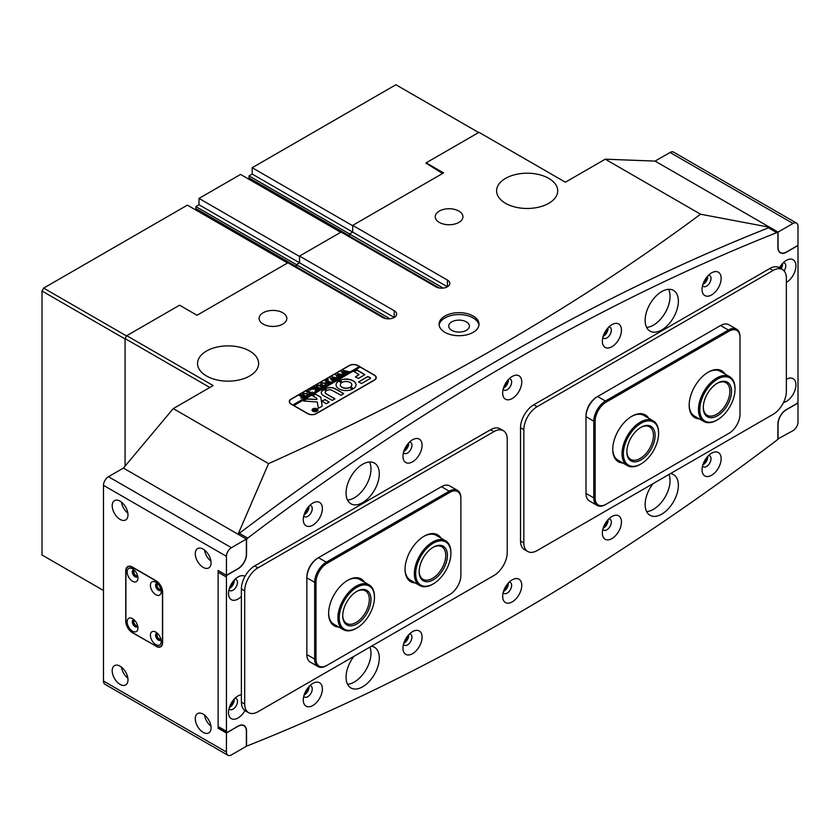<?xml version="1.0" encoding="UTF-8"?>
<svg xmlns="http://www.w3.org/2000/svg" width="840" height="840" viewBox="0 0 840 840"><rect width="100%" height="100%" fill="white"/><g stroke="black" fill="none" stroke-linecap="round" stroke-linejoin="round"><path stroke-width="1.26" d="M466.358 321.877A10.342 5.964 0 0 0 455.091 320.586A10.342 5.964 0 0 0 448.707 326.099A10.342 5.964 0 0 0 451.731 330.32A10.342 5.964 0 0 0 462.998 331.621A10.342 5.964 0 0 0 469.382 326.099A10.342 5.964 0 0 0 466.358 321.877M473.172 316.029A19.971 11.529 0 0 0 451.406 313.53A19.971 11.529 0 0 0 439.068 324.188A19.971 11.529 0 0 0 444.927 332.336A19.971 11.529 0 0 0 466.694 334.834A19.971 11.529 0 0 0 479.021 324.188A19.971 11.529 0 0 0 473.172 316.029M478.947 325.143A19.971 11.529 0 0 0 473.172 317.951A19.971 11.529 0 0 0 452.183 315.273A19.971 11.529 0 0 0 439.142 325.143M703.353 283.091A4.935 2.845 120 0 0 706.776 277.147M603.655 334.897A4.935 2.845 120 0 0 607.089 328.955M503.969 386.694A4.935 2.845 120 0 0 507.392 380.751M404.271 450.009A4.935 2.845 120 0 0 407.705 444.066M304.584 513.324A4.935 2.845 120 0 0 308.007 507.381M703.353 463.439A4.935 2.845 120 0 0 706.776 457.495M603.655 526.754A4.935 2.845 120 0 0 607.089 520.811M503.969 590.069A4.935 2.845 120 0 0 507.392 584.125M404.271 641.865A4.935 2.845 120 0 0 407.705 635.922M304.584 693.672A4.935 2.845 120 0 0 308.007 687.729M215.828 379.669L212.258 378.599M249.69 351.046A30.545 17.64 0 0 0 216.405 347.225A30.545 17.64 0 0 0 197.547 363.51A30.545 17.64 0 0 0 206.493 375.984A30.545 17.64 0 0 0 239.778 379.806A30.545 17.64 0 0 0 258.636 363.51A30.545 17.64 0 0 0 249.69 351.046M514.899 206.997L511.34 205.926M548.772 178.374A30.545 17.64 0 0 0 515.476 174.552A30.545 17.64 0 0 0 496.619 190.848A30.545 17.64 0 0 0 505.565 203.311A30.545 17.64 0 0 0 538.86 207.134A30.545 17.64 0 0 0 557.718 190.848A30.545 17.64 0 0 0 548.772 178.374M458.882 211.082A13.86 8.001 0 0 0 443.772 209.349A13.86 8.001 0 0 0 435.215 216.741A13.86 8.001 0 0 0 439.278 222.401A13.86 8.001 0 0 0 454.388 224.144A13.86 8.001 0 0 0 462.945 216.741A13.86 8.001 0 0 0 458.882 211.082M282.755 312.764A13.86 8.001 0 0 0 267.645 311.031A13.86 8.001 0 0 0 259.088 318.423A13.86 8.001 0 0 0 263.151 324.082A13.86 8.001 0 0 0 278.26 325.826A13.86 8.001 0 0 0 286.818 318.423A13.86 8.001 0 0 0 282.755 312.764M653.447 509.324A23.499 13.566 120 0 0 669.008 474.443A23.499 13.566 -60 0 1 670.058 480.554A23.499 13.566 -60 0 1 646.611 511.581A23.499 13.566 120 0 0 653.447 509.324M354.365 681.996A23.499 13.566 120 0 0 369.936 647.115A23.499 13.566 120 0 1 370.986 653.216A23.499 13.566 120 0 1 347.529 684.243A23.499 13.566 120 0 0 354.365 681.996M653.447 325.143A23.499 13.566 120 0 0 668.587 289.317A23.499 13.566 -60 0 1 670.058 296.363A23.499 13.566 -60 0 1 646.611 327.39A23.499 13.566 120 0 0 653.447 325.143M354.365 497.816A23.499 13.566 120 0 0 369.516 461.99A23.499 13.566 120 0 1 370.986 469.035A23.499 13.566 120 0 1 347.529 500.062A23.499 13.566 120 0 0 354.365 497.816M238.066 534.272A2420.261 1397.351 -60 0 1 503.906 356.8A2420.261 1397.351 -60 0 1 769.755 227.304L655.106 161.102L605.262 159.191L700.56 214.21C637.539 260.998 570.045 305.172 498.089 346.731C425.828 388.416 349.314 427.382 268.559 463.617L173.261 408.597L123.417 468.08L238.056 534.261L268.559 463.617M238.066 726.127A11.981 6.92 -60 0 1 244.052 725.529A11.981 6.92 -60 0 1 246.54 731.021L246.54 744.86A1.88 1.082 120 0 0 246.928 745.721A1.88 1.082 120 0 0 247.664 745.731A2420.261 1397.351 120 0 0 776.769 440.244A1.88 1.082 120 0 0 777.893 438.081L777.893 424.242A11.981 6.92 -60 0 1 786.366 409.563L796.667 403.62A1.88 1.082 120 0 0 798 401.31L798 247.054A1.88 1.082 120 0 0 797.611 246.194A1.88 1.082 120 0 0 796.667 246.288L786.366 252.242A11.981 6.92 -60 0 1 780.381 252.829A11.981 6.92 -60 0 1 777.893 247.349L777.893 233.499A1.88 1.082 120 0 0 777.504 232.638A1.88 1.082 120 0 0 776.769 232.638A2420.261 1397.351 120 0 0 247.664 538.115A1.88 1.082 120 0 0 246.54 540.278L246.54 554.127A11.981 6.92 -60 0 1 238.066 568.806L227.756 574.749A1.88 1.082 120 0 0 226.433 577.049L226.433 731.304A1.88 1.082 120 0 0 226.821 732.165A1.88 1.082 120 0 0 227.756 732.071L238.066 726.317A11.749 6.783 -60 0 1 243.936 725.739A11.749 6.783 -60 0 1 246.372 731.115L246.372 746.267L231.42 754.908A7.046 4.074 120 0 1 227.892 755.255L104.937 684.264A7.046 4.074 -60 0 1 103.478 681.041L226.433 752.031L226.433 733.037L237.899 726.222M769.755 227.304L769.755 228.165M296.867 267.677A4.704 2.709 120 0 0 296.3 266.837L296.3 264.663L299.534 262.794L394.244 317.468L394.244 310.758A8.222 4.746 180 0 1 396.659 314.108A8.222 4.746 180 0 1 391.577 318.496A8.222 4.746 180 0 1 382.62 317.468L287.91 262.794L197.022 315.262L179.571 305.193L126.735 335.695L213.14 385.581L173.261 408.597M316.323 413.69L374.472 380.111A6.111 3.528 0 0 0 376.268 377.612A6.111 3.528 0 0 0 374.472 375.123L357.861 365.526A6.111 3.528 0 0 0 349.219 365.526L291.06 399.105A6.111 3.528 0 0 0 289.275 401.594A6.111 3.528 0 0 0 291.06 404.093L307.681 413.69A6.111 3.528 0 0 0 316.323 413.69M605.262 159.191L565.383 182.207L478.989 132.332L426.143 162.834L443.594 172.904L352.706 225.383L447.416 280.056L447.416 286.776L352.706 232.092L349.471 233.961L349.471 236.145A4.704 2.709 -60 0 1 350.133 237.321M394.244 310.758L299.534 256.074L341.082 232.092L435.781 286.776A8.222 4.746 0 0 0 444.749 287.805A8.222 4.746 0 0 0 449.82 283.416A8.222 4.746 0 0 0 447.416 280.056M199.017 204.75L299.534 262.794L296.383 264.611L195.857 206.577L199.017 204.75L199.017 198.418L299.534 256.463L299.534 262.794L299.534 256.074M352.706 225.383L352.706 232.092L352.706 225.761L252.189 167.727L252.189 174.059L249.029 175.875L349.556 233.919L352.706 232.092L252.189 174.059M209.811 387.492L125.076 338.572L125.076 466.095L125.076 338.961L42 290.997L43.659 288.11L187.383 205.139L287.574 262.983M125.076 338.572L126.735 335.695M700.56 214.21L769.745 227.293M426.143 163.601L426.143 162.834M441.599 288.162L441.599 287.154A3.644 2.1 180 0 1 442.554 288.131M441.599 287.154L349.471 233.961M439.215 287.963L349.471 236.145M388.427 318.864L388.427 317.856L296.3 264.663M388.427 317.856A3.644 2.1 180 0 1 389.393 318.822M386.043 318.654L296.3 266.837M316.985 411.285A2.699 1.565 0 0 0 317.688 410.235A2.699 1.565 0 0 0 317.688 410.13M313.079 411.138A2.699 1.565 0 0 0 316.029 411.485A2.699 1.565 0 0 0 317.688 410.036A2.699 1.565 0 0 0 316.901 408.933A2.699 1.565 0 0 0 313.961 408.597A2.699 1.565 0 0 0 312.291 410.036A2.699 1.565 0 0 0 313.079 411.138M317.069 408.839A2.94 1.701 0 0 0 313.866 408.471A2.94 1.701 0 0 0 312.05 410.036A2.94 1.701 0 0 0 312.911 411.243A2.94 1.701 0 0 0 316.113 411.611A2.94 1.701 0 0 0 317.93 410.036A2.94 1.701 0 0 0 317.069 408.839M317.919 410.13A2.94 1.701 0 0 0 317.069 409.028A2.94 1.701 0 0 0 316.985 408.986M313.005 408.986A2.94 1.701 0 0 0 312.06 410.13M303.555 401.006L317.31 402.024L318.329 408.209L321.804 406.487A1.176 0.683 0 0 0 322.151 405.951L320.849 397.331A1.176 0.683 0 0 0 320.502 396.911L315.126 394.034L312.449 395.651L316.544 398.087L316.932 399.536L307.409 398.864A1.176 0.683 0 0 0 306.432 399.053L303.555 401.006M339.003 388.889A9.986 5.765 0 0 0 352.643 389.151L349.681 387.397A5.754 3.329 180 0 1 341.995 387.156A5.754 3.329 180 0 1 340.305 384.815A5.754 3.329 180 0 1 341.586 382.725L338.552 381.014A9.986 5.765 0 0 0 336.074 384.815A9.986 5.765 0 0 0 339.003 388.889M352.685 389.12L349.681 387.587A5.754 3.329 180 0 1 341.995 387.356A5.754 3.329 180 0 1 340.305 385.004A5.754 3.329 180 0 1 340.305 384.909M317.195 385.581L317.478 387.177L320.387 388.217L319 389.014L316.292 386.389L317.048 385.476L319.347 385.098L323.211 386.579L321.552 387.544L319.631 385.791L317.195 385.581L316.617 386.421M315.452 390.421L315.483 389.004L310.695 389.204L312.512 388.154L315.788 388.563L313.246 387.733L314.906 386.778L317.615 388.983L318.895 389.078L317.237 390.033L315.861 388.605L315.819 390.285L316.586 390.411L315.137 391.241L315.462 389.718M312.627 388.217L315.788 388.563M314.906 386.778L314.675 387.397L318.066 389.193M317.257 390.086L317.069 389.298M315.83 389.056L315.945 390.453M309.813 390.233L310.475 389.655L309.813 390.033M309.813 389.844L310.475 390.033M312.123 392.007L312.911 392.532L309.645 394.411L308.742 393.96L310.863 393.519L306.485 391.639L308.154 390.673L311.419 393.204L312.123 392.154M308.123 390.82L311.419 393.204M311.903 392.921L312.007 392.07M307.282 393.498L308.154 394.748L307.335 395.819L303.408 395.745L302.494 394.517L303.282 393.425L307.282 393.498L308.154 394.937M360.014 367.164L359.352 366.587L292.897 404.954L291.228 404.187M359.352 366.587L357.693 365.62A5.87 3.392 0 0 0 349.387 365.62L291.228 399.2A5.87 3.392 0 0 0 289.506 401.594A5.87 3.392 0 0 0 291.228 403.998M300.972 398.171L301.906 396.469L299.45 395.693L301.119 394.737L301.276 395.472L305.099 397.036L300.972 398.171L301.151 396.827L301.906 396.669M301.077 394.884L301.276 395.661L304.385 397.173M325.385 383.04L326.267 384.29L325.447 385.361L321.52 385.287L320.607 384.069L321.394 382.967L325.385 383.04L326.267 384.479M327.149 383.292L329.584 382.715L327.863 381.717L327.086 382.809L325.815 382.074L327.695 381.623L325.206 380.825L326.865 379.869L327.033 380.604L330.855 382.169L327.978 383.828L327.149 383.407M325.931 382.2L327.149 382.137L327.201 382.746M326.865 379.869L327.033 380.793L330.026 382.284M327.59 379.964L328.251 379.386L327.59 379.774M327.59 379.575L328.251 379.774M333.459 380.541L332.283 381.213L330.068 377.958L333.438 378.756L332 376.834L337.827 378.147L336.357 378.998L332.714 377.517L334.047 378.924L336.042 379.176L334.498 380.069L330.96 378.567L333.459 380.667M339.056 377.307L337.88 377.99L335.664 374.724L339.024 375.522L337.596 373.611L343.423 374.913L341.954 375.764L338.3 374.283L339.644 375.69L341.639 375.942L340.095 376.834L336.556 375.333L339.056 377.433M344.652 374.084L343.476 374.756L341.26 371.49L344.62 372.298L343.193 370.377L349.02 371.69L347.54 372.54L343.896 371.06L345.24 372.467L347.225 372.719L345.692 373.611L342.153 372.11L344.652 374.209M293.727 405.626L360.181 367.059L374.304 375.218A5.87 3.392 0 0 1 376.026 377.612L376.026 378.588M293.727 405.437L307.85 413.584A5.87 3.392 0 0 0 316.155 413.584L374.304 380.016A5.87 3.392 0 0 0 376.026 377.612M358.565 381.812L361.546 383.544L370.156 378.578A1.176 0.683 0 0 0 370.156 377.612L367.794 376.488L358.533 382.032M359.026 374.64L355.404 376.961L358.397 378.462L364.885 374.64L357.063 370.062L354.07 371.553L359.026 374.64L355.373 376.94M327.149 390.358A3.528 2.037 180 0 1 332.105 390.369L341.114 395.336L343.697 393.614L335.097 388.647A6.815 3.938 0 0 0 324.849 389.056L327.149 390.358M350.543 386.894L353.577 388.605A9.986 5.765 0 0 0 356.044 384.815A9.986 5.765 0 0 0 350.185 379.554A9.986 5.765 0 0 0 339.486 380.478L342.447 382.221A5.754 3.329 180 0 1 348.548 381.812A5.754 3.329 180 0 1 351.824 384.815A5.754 3.329 180 0 1 350.543 386.894L350.532 387.104A5.754 3.329 180 0 0 351.824 385.004L351.824 384.815M329.248 402.192L324.996 399.504L321.919 401.121L326.256 403.694L329.248 402.192M326.288 393.729A3.528 2.037 180 0 1 325.258 392.291A3.528 2.037 180 0 1 326.256 390.873L323.998 389.54A6.815 3.938 0 0 0 321.3 392.679A6.815 3.938 0 0 0 323.295 395.462L332.304 400.428L334.897 398.695L326.288 393.918A3.528 2.037 180 0 1 325.258 392.48A3.528 2.037 180 0 1 325.258 392.385M313.75 410.161L315.483 409.878L314.055 409.427L315.031 408.87L317.352 410.214L314.937 410.939L314.947 410.277L313.75 410.161M359.352 366.776L292.897 404.954M334.929 398.916L326.288 393.918M326.288 390.852L323.998 389.729A6.815 3.938 0 0 0 321.3 392.774M329.28 402.171L324.996 399.693L322.004 401.006M341.596 382.715L338.552 381.203A9.986 5.765 0 0 0 336.074 384.909M356.044 384.909A9.986 5.765 0 0 0 350.112 379.733A9.986 5.765 0 0 0 339.486 380.667L339.433 380.699M343.697 393.614L335.097 388.836A6.815 3.938 0 0 0 324.849 389.245L324.839 389.245M364.833 374.735L357.063 370.251L354.07 371.553M303.492 400.964L306.432 399.252A1.176 0.683 0 0 1 307.409 399.053L316.932 399.536M322.151 405.951L320.849 397.53A1.176 0.683 0 0 0 320.502 397.11L315.525 394.233L312.501 395.745M370.482 378.189A1.176 0.683 0 0 0 370.156 377.811L367.794 376.677L358.565 382.011M312.291 410.13A2.699 1.565 0 0 0 312.291 410.235A2.699 1.565 0 0 0 313.005 411.285M313.32 410.046L315.179 410.214M316.544 410.676L315.483 409.878M316.932 410.477L314.906 409.132M316.323 410.802L315.294 410.697L315.473 409.994L315.294 410.897L315.473 410.183L315.294 410.897L316.323 410.886M300.006 395.567L300.899 395.052M300.972 398.36L301.151 397.016M301.507 396.816L301.602 397.961L301.507 397.005L301.602 397.961L303.776 397.74L302.064 396.564L301.602 397.772L303.776 397.551M302.494 394.622L303.282 393.425M307.282 393.687L303.387 393.561M303.461 393.708L303.996 395.504L305.928 396.155L307.681 395.157L307.219 395.881M302.967 394.286L303.461 393.508L303.996 395.315L305.928 395.966L307.681 394.957L306.631 393.887L303.461 393.508M307.219 395.871L307.681 394.957M309.298 394.233L310.286 393.855M307.041 391.503L307.933 390.989M312.26 392.858L312.007 392.269L312.26 392.858M315.462 389.907L315.483 389.004M311.125 389.151L312.438 388.395M313.772 387.618L314.695 387.093M315.83 389.245L315.819 390.485L315.83 389.245M315.031 391.377L315.452 390.621M316.302 386.474L317.048 385.476M319.347 385.098L317.142 385.613M319.347 385.287L321.941 386.484M321.941 386.683L322.959 386.788M317.195 385.77L317.478 387.366L319.673 388.343M320.607 384.163L321.394 382.967M325.385 383.229L321.5 383.103M321.562 383.25L322.108 385.046L325.332 385.423L325.794 384.51L324.733 383.439L322.812 382.798L321.08 383.828M324.041 385.707L325.794 384.51M322.108 385.046L324.041 385.507M321.562 383.061L322.108 384.856M327.149 383.481L328.703 383.229M327.149 382.326L327.201 382.935L327.149 382.326M325.742 380.709L326.655 380.184M330.225 378.053L333.438 378.756M332 377.034L337.06 378.2M337.06 378.399L337.712 378.273M334.047 378.924L332.714 377.517M332.776 380.646L330.96 378.567M335.822 374.829L339.024 375.522M337.596 373.8L342.657 374.976M342.657 375.165L343.308 375.039M339.644 375.69L338.3 374.283M338.373 377.423L336.556 375.333M341.418 371.595L344.62 372.298M343.193 370.577L348.254 371.742M348.254 371.942L348.905 371.816M345.24 372.467L343.896 371.06M343.959 374.189L342.153 372.11M289.8 263.666A4.232 2.447 120 0 0 289.506 263.435A4.232 2.447 120 0 0 289.17 263.298L288.971 263.403M322.497 282.755A4.232 2.447 120 0 0 321.909 282.145A4.232 2.447 120 0 0 321.562 281.998L289.17 263.298M405.437 269.031A4.232 2.447 120 0 0 405.143 268.8A4.232 2.447 120 0 0 404.796 268.663L404.607 268.769M437.661 287.584A4.232 2.447 120 0 0 437.546 287.511A4.232 2.447 120 0 0 437.199 287.364L404.796 268.663M368.729 591.958A19.971 11.529 -60 0 1 364.529 616.928A19.971 11.529 -60 0 1 344.999 623.353A19.971 11.529 -60 0 1 342.741 615.804A19.971 11.529 -60 0 1 356.864 591.35A19.971 11.529 -60 0 1 368.729 591.958M342.741 615.321A18.795 10.857 120 0 0 344.862 621.947A18.795 10.857 120 0 0 346.637 623.448A18.795 10.857 120 0 0 364.381 614.292A18.795 10.857 120 0 0 367.195 592.4A18.795 10.857 120 0 0 365.431 590.898A18.795 10.857 120 0 0 356.444 591.591M371.658 588.074A24.906 14.385 120 0 0 347.298 596.096A24.906 14.385 120 0 0 342.069 627.228A24.906 14.385 120 0 0 356.864 627.995A24.906 14.385 120 0 0 374.472 597.481A24.906 14.385 120 0 0 371.658 588.074M356.528 628.173A25.851 14.921 -60 0 1 356.202 628.373A25.851 14.921 -60 0 1 343.276 629.654A25.851 14.921 -60 0 1 340.851 627.585A25.851 14.921 -60 0 1 344.715 597.481A25.851 14.921 -60 0 1 369.117 584.881A25.851 14.921 -60 0 1 371.543 586.95A25.851 14.921 -60 0 1 374.472 596.715A25.851 14.921 -60 0 1 374.472 597.103M728.427 382.925A19.971 11.529 -60 0 1 726.254 407.096A19.971 11.529 -60 0 1 706.398 416.052A19.971 11.529 -60 0 1 703.29 407.642A19.971 11.529 -60 0 1 717.413 383.177A19.971 11.529 -60 0 1 728.427 382.925M703.3 407.148A18.795 10.857 120 0 0 706.22 414.603A18.795 10.857 120 0 0 707.186 415.286A18.795 10.857 120 0 0 725.456 405.31A18.795 10.857 120 0 0 726.947 383.418A18.795 10.857 120 0 0 725.981 382.725A18.795 10.857 120 0 0 716.993 383.429M731.147 378.83A24.906 14.385 120 0 0 706.388 390.002A24.906 14.385 120 0 0 703.678 420.147A24.906 14.385 120 0 0 717.413 419.822A24.906 14.385 120 0 0 735.032 389.319A24.906 14.385 120 0 0 731.147 378.83M717.087 420.011A25.851 14.921 -60 0 1 716.751 420.21A25.851 14.921 -60 0 1 703.825 421.491A25.851 14.921 -60 0 1 702.502 420.546A25.851 14.921 -60 0 1 704.55 390.432A25.851 14.921 -60 0 1 729.677 376.719A25.851 14.921 -60 0 1 731 377.664A25.851 14.921 -60 0 1 735.032 388.553A25.851 14.921 -60 0 1 735.021 388.941M653.751 429.261A19.971 11.529 -60 0 1 647.031 454.86A19.971 11.529 -60 0 1 628.226 457.968A19.971 11.529 -60 0 1 626.861 451.773A19.971 11.529 -60 0 1 640.983 427.308A19.971 11.529 -60 0 1 653.751 429.261M626.871 451.28A18.795 10.857 120 0 0 628.142 456.645A18.795 10.857 120 0 0 630.756 459.417A18.795 10.857 120 0 0 647.808 451.259A18.795 10.857 120 0 0 652.166 429.629A18.795 10.857 120 0 0 649.551 426.856A18.795 10.857 120 0 0 640.563 427.56M656.901 425.712A24.906 14.385 120 0 0 633.444 429.597A24.906 14.385 120 0 0 625.065 461.517A24.906 14.385 120 0 0 640.983 463.953A24.906 14.385 120 0 0 658.602 433.451A24.906 14.385 120 0 0 656.901 425.712M640.658 464.142A25.851 14.921 -60 0 1 640.322 464.342A25.851 14.921 -60 0 1 627.396 465.612A25.851 14.921 -60 0 1 623.805 461.811A25.851 14.921 -60 0 1 629.79 432.065A25.851 14.921 -60 0 1 653.247 420.851A25.851 14.921 -60 0 1 656.838 424.662A25.851 14.921 -60 0 1 658.602 432.684A25.851 14.921 -60 0 1 658.591 433.072M443.016 546.084A19.971 11.529 -60 0 1 443.531 568.837A19.971 11.529 -60 0 1 423.57 580.965A19.971 11.529 -60 0 1 419.171 571.683A19.971 11.529 -60 0 1 433.293 547.218A19.971 11.529 -60 0 1 443.016 546.084M419.171 571.19A18.795 10.857 120 0 0 423.066 579.327A18.795 10.857 120 0 0 423.308 579.464A18.795 10.857 120 0 0 441.987 568.26A18.795 10.857 120 0 0 441.861 546.767A18.795 10.857 120 0 0 441.609 546.63A18.795 10.857 120 0 0 432.873 547.47M445.421 541.779A24.906 14.385 120 0 0 420.515 556.899A24.906 14.385 120 0 0 421.166 585.28A24.906 14.385 120 0 0 433.293 583.863A24.906 14.385 120 0 0 450.901 553.361A24.906 14.385 120 0 0 445.421 541.779M432.968 584.052A25.851 14.921 -60 0 1 432.632 584.251A25.851 14.921 -60 0 1 420.042 585.711A25.851 14.921 -60 0 1 419.706 585.522A25.851 14.921 -60 0 1 419.538 555.975A25.851 14.921 -60 0 1 445.211 540.572A25.851 14.921 -60 0 1 445.546 540.76A25.851 14.921 -60 0 1 450.901 552.594A25.851 14.921 -60 0 1 450.901 552.982M346.059 493.017A23.499 13.566 -60 0 1 356.318 469.371A23.499 13.566 -60 0 1 374.43 463.071A23.499 13.566 -60 0 1 379.292 473.834A23.499 13.566 -60 0 1 369.033 497.48A23.499 13.566 -60 0 1 350.931 503.78A23.499 13.566 -60 0 1 346.059 493.017M371.427 646.244A23.499 13.566 -60 0 1 374.43 647.262A23.499 13.566 -60 0 1 379.292 658.014A23.499 13.566 -60 0 1 369.033 681.66A23.499 13.566 -60 0 1 350.931 687.96A23.499 13.566 -60 0 1 346.059 677.198A23.499 13.566 -60 0 1 353.923 656.355M678.374 301.161A23.499 13.566 120 0 0 673.501 290.409A23.499 13.566 120 0 0 655.4 296.699A23.499 13.566 120 0 0 645.141 320.344A23.499 13.566 120 0 0 650.002 331.107A23.499 13.566 120 0 0 668.115 324.807A23.499 13.566 120 0 0 678.374 301.161M653.005 483.683A23.499 13.566 120 0 0 645.141 504.536A23.499 13.566 120 0 0 650.002 515.288A23.499 13.566 120 0 0 668.115 508.998A23.499 13.566 120 0 0 678.374 485.342A23.499 13.566 120 0 0 673.501 474.59A23.499 13.566 120 0 0 670.509 473.582M322.381 508.61A13.514 7.801 120 0 0 312.827 503.087A13.514 7.801 120 0 0 303.282 519.635A13.514 7.801 120 0 0 312.827 525.158A13.514 7.801 120 0 0 322.381 508.61M303.765 515.865A6.342 3.665 120 0 0 304.594 516.694A6.342 3.665 120 0 0 309.477 514.994A6.342 3.665 120 0 0 312.249 508.61A6.342 3.665 120 0 0 310.937 505.701A6.342 3.665 120 0 0 309.803 505.407M308.983 506.237A6.342 3.665 -60 0 1 309.005 506.73A6.342 3.665 -60 0 1 304.08 514.731M422.079 445.294A13.514 7.801 120 0 0 412.524 439.782A13.514 7.801 120 0 0 402.969 456.33A13.514 7.801 120 0 0 412.524 461.843A13.514 7.801 120 0 0 422.079 445.294M403.463 452.55A6.342 3.665 120 0 0 404.281 453.38A6.342 3.665 120 0 0 409.175 451.679A6.342 3.665 120 0 0 411.947 445.294A6.342 3.665 120 0 0 410.624 442.386A6.342 3.665 120 0 0 409.5 442.092M408.681 442.932A6.342 3.665 -60 0 1 408.702 443.425A6.342 3.665 -60 0 1 403.778 451.427M322.381 688.957A13.514 7.801 120 0 0 312.827 683.435A13.514 7.801 120 0 0 303.282 699.982A13.514 7.801 120 0 0 312.827 705.505A13.514 7.801 120 0 0 322.381 688.957M303.765 696.202A6.342 3.665 120 0 0 304.594 697.043A6.342 3.665 120 0 0 309.477 695.341A6.342 3.665 120 0 0 312.249 688.957A6.342 3.665 120 0 0 310.937 686.049A6.342 3.665 120 0 0 309.803 685.755M308.983 686.585A6.342 3.665 -60 0 1 309.005 687.078A6.342 3.665 -60 0 1 304.08 695.079M422.079 637.15A13.514 7.801 120 0 0 412.524 631.638A13.514 7.801 120 0 0 402.969 648.186A13.514 7.801 120 0 0 412.524 653.699A13.514 7.801 120 0 0 422.079 637.15M403.463 644.406A6.342 3.665 120 0 0 404.281 645.236A6.342 3.665 120 0 0 409.175 643.534A6.342 3.665 120 0 0 411.947 637.15A6.342 3.665 120 0 0 410.624 634.252A6.342 3.665 120 0 0 409.5 633.948M408.681 634.788A6.342 3.665 -60 0 1 408.702 635.282A6.342 3.665 -60 0 1 403.778 643.283M521.766 381.98A13.514 7.801 120 0 0 512.211 376.467A13.514 7.801 120 0 0 502.667 393.015A13.514 7.801 120 0 0 512.211 398.528A13.514 7.801 120 0 0 521.766 381.98M503.15 389.235A6.342 3.665 120 0 0 503.979 390.065A6.342 3.665 120 0 0 508.862 388.364A6.342 3.665 120 0 0 511.634 381.98A6.342 3.665 120 0 0 510.321 379.071A6.342 3.665 120 0 0 509.187 378.777M508.368 379.617A6.342 3.665 -60 0 1 508.389 380.111A6.342 3.665 -60 0 1 503.465 388.112M786.366 282.461A13.514 7.801 120 0 0 795.921 265.913A13.514 7.801 120 0 0 786.366 260.389A13.514 7.801 120 0 0 779.457 267.792M784.119 270.9A6.342 3.665 120 0 0 785.788 265.913A6.342 3.665 120 0 0 784.476 263.004A6.342 3.665 120 0 0 783.342 262.71M782.523 263.54A6.342 3.665 -60 0 1 782.544 264.033A6.342 3.665 -60 0 1 781.074 268.727M244.976 576.376A13.514 7.801 120 0 0 238.066 576.954A13.514 7.801 120 0 0 228.512 593.502A13.514 7.801 120 0 0 241.385 596.411M228.995 589.722A6.342 3.665 120 0 0 229.824 590.551A6.342 3.665 120 0 0 234.707 588.851A6.342 3.665 120 0 0 237.478 582.466A6.342 3.665 120 0 0 236.166 579.569A6.342 3.665 120 0 0 235.032 579.275M234.224 580.104A6.342 3.665 -60 0 1 234.245 580.598A6.342 3.665 -60 0 1 229.309 588.599M721.15 278.376A13.514 7.801 120 0 0 711.596 272.864A13.514 7.801 120 0 0 702.051 289.411A13.514 7.801 120 0 0 711.596 294.924A13.514 7.801 120 0 0 721.15 278.376M702.534 285.631A6.342 3.665 120 0 0 703.364 286.461A6.342 3.665 120 0 0 708.246 284.76A6.342 3.665 120 0 0 711.018 278.376A6.342 3.665 120 0 0 709.706 275.478A6.342 3.665 120 0 0 708.572 275.173M707.752 276.014A6.342 3.665 -60 0 1 707.774 276.507A6.342 3.665 -60 0 1 702.849 284.508M621.464 330.183A13.514 7.801 120 0 0 611.909 324.66A13.514 7.801 120 0 0 602.353 341.208A13.514 7.801 120 0 0 611.909 346.731A13.514 7.801 120 0 0 621.464 330.183M602.847 337.439A6.342 3.665 120 0 0 603.666 338.268A6.342 3.665 120 0 0 608.559 336.567A6.342 3.665 120 0 0 611.331 330.183A6.342 3.665 120 0 0 610.008 327.274A6.342 3.665 120 0 0 608.885 326.981M608.066 327.81A6.342 3.665 -60 0 1 608.087 328.314A6.342 3.665 -60 0 1 603.162 336.305M521.766 585.354A13.514 7.801 120 0 0 512.211 579.831A13.514 7.801 120 0 0 502.667 596.379A13.514 7.801 120 0 0 512.211 601.902A13.514 7.801 120 0 0 521.766 585.354M503.15 592.61A6.342 3.665 120 0 0 503.979 593.439A6.342 3.665 120 0 0 508.862 591.738A6.342 3.665 120 0 0 511.634 585.354A6.342 3.665 120 0 0 510.321 582.446A6.342 3.665 120 0 0 509.187 582.151M508.368 582.981A6.342 3.665 -60 0 1 508.389 583.485A6.342 3.665 -60 0 1 503.465 591.476M783.478 402.56A13.514 7.801 120 0 0 795.921 384.856A13.514 7.801 120 0 0 786.366 379.344M241.385 694.68A13.514 7.801 120 0 0 238.066 695.909A13.514 7.801 120 0 0 228.512 712.457A13.514 7.801 120 0 0 234.507 719.229A13.514 7.801 120 0 0 244.976 710.567M228.995 708.677A6.342 3.665 120 0 0 229.824 709.506A6.342 3.665 120 0 0 234.707 707.805A6.342 3.665 120 0 0 237.478 701.421A6.342 3.665 120 0 0 236.166 698.523A6.342 3.665 120 0 0 235.032 698.219M234.224 699.058A6.342 3.665 -60 0 1 234.245 699.552A6.342 3.665 -60 0 1 229.309 707.553M721.15 458.724A13.514 7.801 120 0 0 711.596 453.212A13.514 7.801 120 0 0 702.051 469.76A13.514 7.801 120 0 0 711.596 475.272A13.514 7.801 120 0 0 721.15 458.724M702.534 465.98A6.342 3.665 120 0 0 703.364 466.809A6.342 3.665 120 0 0 708.246 465.108A6.342 3.665 120 0 0 711.018 458.724A6.342 3.665 120 0 0 709.706 455.826A6.342 3.665 120 0 0 708.572 455.522M707.752 456.362A6.342 3.665 -60 0 1 707.774 456.855A6.342 3.665 -60 0 1 702.849 464.856M621.464 522.039A13.514 7.801 120 0 0 611.909 516.527A13.514 7.801 120 0 0 602.353 533.075A13.514 7.801 120 0 0 611.909 538.587A13.514 7.801 120 0 0 621.464 522.039M602.847 529.294A6.342 3.665 120 0 0 603.666 530.124A6.342 3.665 120 0 0 608.559 528.423A6.342 3.665 120 0 0 611.331 522.039A6.342 3.665 120 0 0 610.008 519.131A6.342 3.665 120 0 0 608.885 518.837M608.066 519.677A6.342 3.665 -60 0 1 608.087 520.17A6.342 3.665 -60 0 1 603.162 528.171M226.821 732.165L218.516 727.367A1.88 1.082 -60 0 1 218.127 726.505L226.433 731.304M226.433 577.049L218.127 572.25L218.127 726.505M218.127 572.25A1.88 1.082 -60 0 1 218.6 570.801M238.455 534.492A1.88 1.082 -60 0 1 239.347 533.316L247.664 538.115M776.769 232.638L768.464 227.84A2420.261 1397.351 120 0 0 239.347 533.316M768.464 227.84A1.88 1.082 -60 0 1 769.199 227.85L777.504 232.638M157.889 633.791A2.94 1.701 -120 0 0 157.668 633.885A2.94 1.701 -120 0 0 157.216 636.237A2.94 1.701 -120 0 0 159.138 638.831A2.94 1.701 -120 0 0 160.608 638.977A2.94 1.701 -120 0 0 160.797 638.831M134.631 620.361A2.94 1.701 -120 0 0 134.41 620.456A2.94 1.701 -120 0 0 133.959 622.808A2.94 1.701 -120 0 0 135.881 625.401A2.94 1.701 -120 0 0 137.351 625.548A2.94 1.701 -120 0 0 137.54 625.401M157.889 583.905A2.94 1.701 -120 0 0 157.668 584A2.94 1.701 -120 0 0 157.216 586.362A2.94 1.701 -120 0 0 159.138 588.945A2.94 1.701 -120 0 0 160.608 589.092A2.94 1.701 -120 0 0 160.797 588.945M134.631 570.476A2.94 1.701 -120 0 0 134.41 570.57A2.94 1.701 -120 0 0 133.959 572.933A2.94 1.701 -120 0 0 135.881 575.516A2.94 1.701 -120 0 0 137.351 575.663A2.94 1.701 -120 0 0 137.54 575.516M203.165 714.137A11.162 6.447 -120 0 0 197.589 713.58A11.162 6.447 -120 0 0 195.878 722.526A11.162 6.447 -120 0 0 203.165 732.365A11.162 6.447 -120 0 0 208.751 732.911A11.162 6.447 -120 0 0 210.462 723.965A11.162 6.447 -120 0 0 203.165 714.137M204.53 715.061A11.162 6.447 -120 0 0 210.945 726.159M120.089 666.173A11.162 6.447 -120 0 0 114.513 665.616A11.162 6.447 -120 0 0 112.802 674.562A11.162 6.447 -120 0 0 120.089 684.4A11.162 6.447 -120 0 0 125.675 684.947A11.162 6.447 -120 0 0 127.386 676A11.162 6.447 -120 0 0 120.089 666.173M121.454 667.097A11.162 6.447 -120 0 0 127.869 678.195M203.165 549.139A11.162 6.447 -120 0 0 197.589 548.583A11.162 6.447 -120 0 0 195.878 557.529A11.162 6.447 -120 0 0 203.165 567.357A11.162 6.447 -120 0 0 208.751 567.913A11.162 6.447 -120 0 0 210.462 558.968A11.162 6.447 -120 0 0 203.165 549.139M204.53 550.063A11.162 6.447 -120 0 0 210.945 561.162M120.089 501.175A11.162 6.447 -120 0 0 114.513 500.619A11.162 6.447 -120 0 0 112.802 509.565A11.162 6.447 -120 0 0 120.089 519.393A11.162 6.447 -120 0 0 125.675 519.95A11.162 6.447 -120 0 0 127.386 511.004A11.162 6.447 -120 0 0 120.089 501.175M121.454 502.1A11.162 6.447 -120 0 0 127.869 513.198M226.433 752.031A7.046 4.074 120 0 0 227.892 755.255M103.478 485.342A7.046 4.074 -60 0 1 108.465 476.711L231.42 547.701L246.372 539.059L246.372 554.222A11.749 6.783 -60 0 1 238.066 568.606L226.433 575.327L226.433 556.332L103.478 485.342L103.478 681.041M231.42 547.701A7.046 4.074 120 0 0 226.433 556.332M108.465 476.711L123.417 468.08L246.372 539.059M155.978 646.317A9.397 5.429 -120 0 0 160.681 646.779A9.397 5.429 -120 0 0 162.624 642.474L162.624 592.211A9.397 5.429 -120 0 0 155.978 580.692L132.384 567.074A9.397 5.429 -120 0 0 127.691 566.611A9.397 5.429 -120 0 0 125.738 570.917L125.738 621.18A9.397 5.429 -120 0 0 132.384 632.688L156.156 646.212M226.433 575.327L218.127 570.528L218.127 728.238L226.433 733.037M218.127 728.238L219.072 727.692M229.814 587.181A4.935 2.845 120 0 0 233.247 581.238M229.814 706.135A4.935 2.845 120 0 0 233.247 700.193M780.371 268.317A4.935 2.845 120 0 0 781.547 264.684M778.061 232.092L778.061 247.254A11.749 6.783 -60 0 0 780.497 252.63A11.749 6.783 -60 0 0 786.366 252.042L798 245.333L798 226.338A7.046 4.074 120 0 0 796.541 223.115A7.046 4.074 120 0 0 793.013 223.461L778.061 232.092L655.106 161.102L670.058 152.471A7.046 4.074 -60 0 1 673.586 152.124L796.541 223.115M777.893 424.053L778.061 424.147A11.749 6.783 -60 0 1 786.366 409.752L798 403.043L798 422.037A7.046 4.074 120 0 1 793.013 430.668L777.672 439.079M778.061 424.147L778.061 439.299M338.741 627.039A27.027 15.603 -60 0 1 328.619 613.41A27.027 15.603 -60 0 1 347.718 580.314A27.027 15.603 -60 0 1 364.592 582.267M328.619 612.917A25.851 14.921 120 0 0 333.974 624.278L343.276 629.654M415.17 582.908A27.027 15.603 -60 0 1 405.048 569.279A27.027 15.603 -60 0 1 424.158 536.183A27.027 15.603 -60 0 1 441.021 538.135M405.048 568.796A25.851 14.921 120 0 0 410.403 580.157L419.706 585.522M457.464 490.382L449.663 485.877A16.454 9.492 120 0 0 441.431 486.685L318.476 557.676A16.454 9.492 120 0 0 306.852 577.815L306.852 654.559A16.454 9.492 120 0 0 310.254 662.088L318.066 666.603A16.454 9.492 -60 0 1 314.654 659.075L314.654 582.33A16.454 9.492 -60 0 1 326.288 562.18L449.243 491.201A16.454 9.492 -60 0 1 457.464 490.382A16.454 9.492 -60 0 1 460.877 497.91L460.877 498.677A15.508 8.957 120 0 0 449.904 492.345L326.949 563.336A15.508 8.957 120 0 0 315.987 582.33L315.987 659.075A15.508 8.957 120 0 0 326.949 665.406L449.904 594.416A15.508 8.957 120 0 0 460.877 575.421L460.877 498.677M315.987 582.33L314.654 582.33L306.852 577.815L306.852 577.049A15.508 8.957 -60 0 1 317.814 558.054L318.476 557.676L317.814 558.054L318.476 557.676L326.288 562.18L326.949 563.336M449.253 594.794A16.454 9.492 -60 0 1 449.243 594.804L449.904 594.416L449.243 594.804M326.949 665.406L326.288 665.784A16.454 9.492 -60 0 1 318.066 666.603M369.117 584.881L359.814 579.516A25.851 14.921 120 0 0 347.298 580.566M445.546 540.76L436.244 535.385A25.851 14.921 120 0 0 423.738 536.434M699.29 418.877A27.027 15.603 -60 0 1 689.168 405.248A27.027 15.603 -60 0 1 708.278 372.151A27.027 15.603 -60 0 1 725.141 374.105M729.677 376.719L720.374 371.354A25.851 14.921 120 0 0 707.857 372.393M622.86 462.998A27.027 15.603 -60 0 1 612.738 449.369A27.027 15.603 -60 0 1 631.848 416.272A27.027 15.603 -60 0 1 648.711 418.226M653.247 420.851L643.944 415.475A25.851 14.921 120 0 0 631.428 416.524M736.606 329.217L728.795 324.713A16.454 9.492 120 0 0 720.573 325.531L597.618 396.512A16.454 9.492 120 0 0 585.984 416.661L585.984 493.406A16.454 9.492 120 0 0 589.397 500.934L597.208 505.439A16.454 9.492 -60 0 1 593.796 497.91L593.796 421.166A16.454 9.492 -60 0 1 605.43 401.026L728.385 330.036A16.454 9.492 -60 0 1 736.606 329.217A16.454 9.492 -60 0 1 740.009 336.756L740.009 337.522A15.508 8.957 120 0 0 729.047 331.191L606.091 402.171A15.508 8.957 120 0 0 595.13 421.166L595.13 497.91A15.508 8.957 120 0 0 606.091 504.242L729.047 433.262A15.508 8.957 120 0 0 729.047 433.251A15.508 8.957 120 0 0 740.009 414.267L740.009 337.522M595.13 421.166L593.796 421.166L585.984 416.661L585.984 415.894A15.508 8.957 -60 0 1 596.957 396.9L597.618 396.512L605.43 401.026L606.091 402.171M728.396 433.629A16.454 9.492 -60 0 1 728.385 433.64L729.047 433.251M605.43 504.63L606.091 504.242L605.43 504.63A16.454 9.492 -60 0 1 597.208 505.439M689.178 404.754A25.851 14.921 120 0 0 694.523 416.115L703.825 421.491M612.738 448.886A25.851 14.921 120 0 0 618.093 460.247L627.396 465.612M507.234 439.299A18.795 10.857 120 0 0 503.339 430.689A18.795 10.857 120 0 0 493.941 431.624L257.995 567.84A18.795 10.857 120 0 0 244.703 590.867L244.703 704.057A18.795 10.857 120 0 0 248.598 712.667A18.795 10.857 120 0 0 257.995 711.732L493.941 575.516A18.795 10.857 120 0 0 507.234 552.5L507.234 439.299M503.339 430.689L500.01 428.778A18.795 10.857 120 0 0 490.613 429.702L254.678 565.919A18.795 10.857 120 0 0 241.385 588.945L241.385 702.146A18.795 10.857 120 0 0 245.28 710.745L248.598 712.667M308.942 568.397A7.046 4.074 -60 0 1 311.031 564.69M786.366 278.135A18.795 10.857 120 0 0 782.481 269.535A18.795 10.857 120 0 0 773.073 270.469L537.138 406.686A18.795 10.857 120 0 0 523.845 429.702L523.845 542.903A18.795 10.857 120 0 0 527.74 551.513A18.795 10.857 120 0 0 537.138 550.578L773.073 414.362A18.795 10.857 120 0 0 786.366 391.335L786.366 278.135M782.481 269.535L779.153 267.613A18.795 10.857 120 0 0 769.755 268.548L533.82 404.765A18.795 10.857 120 0 0 520.527 427.791L520.527 540.981A18.795 10.857 120 0 0 524.412 549.591L527.74 551.513M588.084 407.243A7.046 4.074 -60 0 1 590.174 403.526M155.82 582.236A7.633 4.41 -120 0 0 150.412 585.354A7.633 4.41 -120 0 0 155.82 594.699A7.633 4.41 -120 0 0 161.217 591.581A7.633 4.41 -120 0 0 155.82 582.236L155.82 582.236M157.311 583.338A3.99 2.31 -120 0 0 156.398 583.517A3.99 2.31 -120 0 0 155.778 586.719A3.99 2.31 -120 0 0 158.393 590.236A3.99 2.31 -120 0 0 160.388 590.436A3.99 2.31 -120 0 0 161.007 589.732M160.724 590.163A3.99 2.31 60 0 1 159.138 589.806A3.99 2.31 60 0 1 156.639 586.635A3.99 2.31 60 0 1 156.807 583.37M132.552 568.806A7.633 4.41 -120 0 0 127.155 571.914A7.633 4.41 -120 0 0 132.552 581.27A7.633 4.41 -120 0 0 137.949 578.151A7.633 4.41 -120 0 0 132.552 568.806L132.552 568.806M134.054 569.909A3.99 2.31 -120 0 0 133.13 570.087A3.99 2.31 -120 0 0 132.52 573.29A3.99 2.31 -120 0 0 135.125 576.807A3.99 2.31 -120 0 0 137.13 577.006A3.99 2.31 -120 0 0 137.739 576.303M137.466 576.734A3.99 2.31 60 0 1 135.881 576.376A3.99 2.31 60 0 1 133.382 573.206A3.99 2.31 60 0 1 133.539 569.94M132.552 618.681A7.633 4.41 -120 0 0 127.155 621.8A7.633 4.41 -120 0 0 132.552 631.155A7.633 4.41 -120 0 0 137.949 628.037A7.633 4.41 -120 0 0 132.552 618.681L132.552 618.681M134.054 619.794A3.99 2.31 -120 0 0 133.13 619.973A3.99 2.31 -120 0 0 132.52 623.175A3.99 2.31 -120 0 0 135.125 626.692A3.99 2.31 -120 0 0 137.13 626.892A3.99 2.31 -120 0 0 137.739 626.178M137.466 626.619A3.99 2.31 60 0 1 135.881 626.262A3.99 2.31 60 0 1 133.382 623.091A3.99 2.31 60 0 1 133.539 619.815M155.82 632.111A7.633 4.41 -120 0 0 150.412 635.229A7.633 4.41 -120 0 0 155.82 644.585A7.633 4.41 -120 0 0 161.217 641.466A7.633 4.41 -120 0 0 155.82 632.111L155.82 632.111M157.311 633.224A3.99 2.31 -120 0 0 156.398 633.402A3.99 2.31 -120 0 0 155.778 636.605A3.99 2.31 -120 0 0 158.393 640.122A3.99 2.31 -120 0 0 160.388 640.322A3.99 2.31 -120 0 0 161.007 639.607M160.724 640.049A3.99 2.31 60 0 1 159.138 639.692A3.99 2.31 60 0 1 156.639 636.521A3.99 2.31 60 0 1 156.807 633.245M155.82 646.023A9.397 5.429 -120 0 0 160.514 646.485A9.397 5.429 -120 0 0 162.466 642.191L162.466 592.305A9.397 5.429 -120 0 0 155.82 580.797L132.552 567.368A9.397 5.429 -120 0 0 127.859 566.895A9.397 5.429 -120 0 0 125.906 571.2L125.906 621.086A9.397 5.429 -120 0 0 132.552 632.594L155.82 646.023M195.857 206.577L195.857 208.572L296.3 266.564M195.857 208.572A4.935 2.845 -60 0 1 196.686 210.504M249.858 179.812A4.935 2.845 120 0 0 249.029 177.87L349.471 235.862M199.017 198.418L240.555 174.436L340.746 232.281M43.659 288.11L126.578 335.979M196.686 315.074L197.358 315.074M249.029 177.87L249.029 175.875M252.189 167.727L395.903 84.745L478.653 132.52M103.478 590.489L42 554.988L42 290.997M442.596 173.481L426.143 163.212M793.013 223.461L670.058 152.471M449.904 492.345L449.243 491.201L441.431 486.685M306.852 654.559L314.654 659.075L315.987 659.075M585.984 493.406L593.796 497.91L595.13 497.91M729.047 331.191L728.385 330.036L720.573 325.531M490.613 429.702L493.941 431.624M241.385 702.146L244.703 704.057M241.385 588.945L244.703 590.867M254.678 565.919L257.995 567.84M769.755 268.548L773.073 270.469M520.527 540.981L523.845 542.903M520.527 427.791L523.845 429.702M533.82 404.765L537.138 406.686M289.506 401.594L289.506 402.57M321.909 282.145L289.506 263.435M437.546 287.511L405.143 268.8M374.472 597.481L374.472 596.715M356.864 627.995L356.202 628.373M735.032 389.319L735.032 388.553M717.413 419.822L716.751 420.21M658.602 433.451L658.602 432.684M640.983 463.953L640.322 464.342M450.901 553.361L450.901 552.594M433.293 583.863L432.632 584.251M246.928 745.721L246.372 745.405M797.611 246.194L797.055 245.879M242.76 725.057L243.936 725.739M779.31 251.947L780.497 252.63M596.957 396.9L597.618 396.512M160.514 646.485L161.753 645.771M127.859 566.895L129.097 566.181"/></g></svg>
